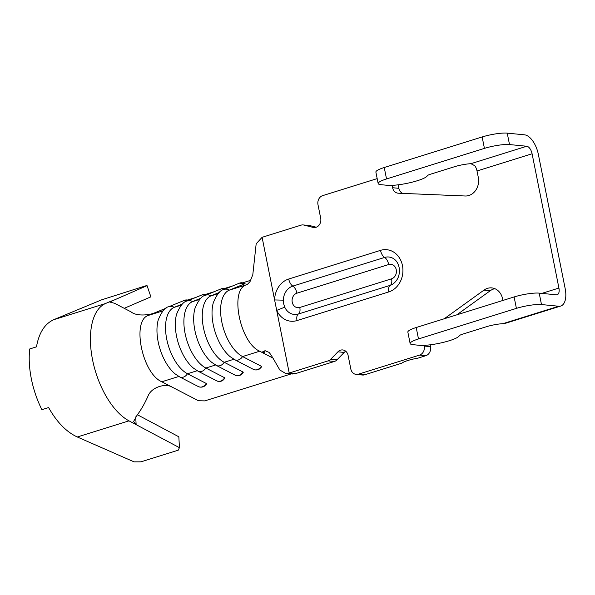 <?xml version="1.0" encoding="UTF-8"?>
<svg xmlns="http://www.w3.org/2000/svg" width="595" height="595" viewBox="0 0 595 595"><rect width="100%" height="100%" fill="white"/><g stroke="black" fill="none" stroke-linecap="round" stroke-linejoin="round"><path stroke-width="0.89" d="M244.887 283.763A7.155 6.188 -112.3 0 0 239.465 283.153L245.081 283.659L229.291 290.144L246.427 284.797C229.32 289.549 239.971 342.861 259.695 351.206L242.559 356.561A7.155 5.556 -62.6 0 1 238.402 359.945A7.155 5.556 -62.6 0 1 234.713 359.7L230.153 356.665A35.536 17.776 72.7 0 1 213.315 302.729C216.758 294.384 220.269 289.988 223.869 289.534A7.155 6.188 67.7 0 1 229.291 290.144A35.536 17.776 72.7 0 0 221.809 321.977A35.536 17.776 72.7 0 0 242.559 356.561L261.376 366.297L261.577 366.877L259.71 368.774C259.918 368.655 257.457 370.916 253.53 369.443A7.155 5.556 -62.6 0 0 257.219 369.681A7.155 5.556 -62.6 0 0 261.376 366.297M233.902 359.261L224.203 362.288A7.155 5.556 -62.6 0 1 220.046 365.672A7.155 5.556 -62.6 0 1 216.357 365.434L211.798 362.392A35.536 17.776 72.7 0 1 194.959 308.463C198.395 300.118 201.913 295.715 205.513 295.269A7.155 6.188 67.7 0 1 210.935 295.879A35.536 17.776 72.7 0 0 203.445 327.704A35.536 17.776 72.7 0 0 224.203 362.288L243.02 372.031L243.221 372.611L241.347 374.508C241.563 374.381 239.093 376.65 235.174 375.177A7.155 5.556 -62.6 0 0 238.855 375.415A7.155 5.556 -62.6 0 0 243.02 372.031M215.546 364.995L205.848 368.022A7.155 5.556 -62.6 0 1 201.683 371.406A7.155 5.556 -62.6 0 1 198.001 371.168L193.442 368.127A35.536 17.776 72.7 0 1 176.603 314.197C180.04 305.845 183.558 301.449 187.15 300.996A7.155 6.188 67.7 0 1 192.579 301.606A35.536 17.776 72.7 0 0 185.09 333.438A35.536 17.776 72.7 0 0 205.848 368.022L224.665 377.758L224.865 378.346L222.991 380.235C223.207 380.116 220.738 382.377 216.818 380.904A7.155 5.556 -62.6 0 0 220.5 381.142A7.155 5.556 -62.6 0 0 224.665 377.758M197.19 370.722L187.492 373.749A7.155 5.556 -62.6 0 1 183.327 377.141A7.155 5.556 -62.6 0 1 179.645 376.895L175.086 373.861A35.536 17.776 72.7 0 1 158.248 319.924C161.684 311.579 165.202 307.176 168.794 306.73A7.155 6.188 67.7 0 1 174.216 307.34A35.536 17.776 72.7 0 0 166.734 339.165A35.536 17.776 72.7 0 0 187.492 373.749L206.301 383.492L206.51 384.072L204.635 385.969C204.851 385.843 202.382 388.111 198.462 386.638A7.155 5.556 -62.6 0 0 202.144 386.876A7.155 5.556 -62.6 0 0 206.301 383.492M283.346 300.163L283.659 303.785L284.745 307.169A14.466 12.257 -84.4 0 0 298.407 314.011L390.194 285.355A14.466 12.257 -84.4 0 0 392.306 284.447C397.936 280.587 400.204 274.905 399.111 267.408C398.263 263.816 396.805 261.19 394.73 259.532A14.466 12.257 -84.4 0 0 384.615 257.442L292.829 286.098A14.466 12.257 -84.4 0 0 283.346 300.163L274.607 299.947L262.097 237.308L256.17 243.801L252.801 274.726L250.034 281.599L247.379 284.455M417.385 180.709A22.208 3.979 168.7 0 0 427.314 175.808A7.4 1.324 -11.3 0 1 430.616 174.171L454.342 166.764A14.808 2.655 -11.3 0 1 470.898 163.685L526.746 146.244L509.513 144.563A18.512 3.317 168.7 0 0 484.427 148.386L386.527 178.954A18.512 3.317 168.7 0 0 378.167 183.535A18.512 3.317 168.7 0 0 381.016 184.688L387.278 185.298A22.208 3.979 168.7 0 0 417.385 180.709M124.816 308.061L150.877 296.853L147.062 285.652L145.396 285.92L101.678 299.813L53.848 319.649C44.751 323.717 38.965 332.784 36.481 346.848L29.75 348.945A62.929 31.483 72.7 0 0 31.356 378.866A62.929 31.483 72.7 0 0 41.881 409.657L48.611 407.56C56.815 422.138 66.38 431.94 77.291 436.983L134.061 461.861L140.985 461.832L178.225 450.199L179.437 447.671L178.842 436.789L137.475 414.789M135.712 416.902L136.136 424.644L133.585 421.528L137.006 415.34C141.141 409.732 144.793 403.358 147.962 396.211C151.368 386.921 166.02 382.972 172.238 387.181L198.44 400.747L204.747 400.889L291.2 373.898M328.12 360.868A7.4 6.27 -84.4 0 0 330.753 359.216L337.015 359.826A7.4 6.27 95.6 0 1 334.39 361.477L328.12 360.868L289.215 373.02L285.734 373.489L279.843 370.016L275.701 362.853C271.417 355.289 268.992 351.727 268.427 352.158L265.363 350.797L262.7 351.816L264.225 353.556L273.187 358.197M264.143 350.693L264.225 353.556L259.695 351.206M147.062 285.652L109.673 302.007L114.619 303.301L131.116 311.929C137.467 317.12 152.469 314.725 157.192 311.817L148.519 315.365L163.045 310.828M166.094 308.173L157.192 311.817M187.67 299.992L195.881 297.426M206.034 294.257L214.237 291.691M224.389 288.523L232.6 285.964M242.745 282.796L250.74 280.297M181.401 305.101L174.216 307.34L182.561 303.926M199.756 299.367L192.579 301.606L200.917 298.192M218.112 293.632L210.935 295.879L219.28 292.465M136.136 424.644L179.437 447.671M334.39 361.477L295.477 373.63L292.413 374.002L285.734 373.489M295.477 373.63L289.215 373.02L274.607 299.947A21.532 18.237 95.6 0 1 288.724 279.018L380.51 250.361A21.532 18.237 95.6 0 1 402.458 265.571A21.532 18.237 95.6 0 1 388.81 291.9L297.024 320.556A21.532 18.237 95.6 0 1 276.697 310.382L284.745 307.169M558.712 306.239L541.487 304.558A18.512 3.317 168.7 0 0 516.401 308.381L418.493 338.949A18.512 3.317 168.7 0 0 410.134 343.531A18.512 3.317 168.7 0 0 412.989 344.676L419.252 345.293A22.208 3.979 168.7 0 0 442.613 342.541A22.208 3.979 168.7 0 0 459.281 335.803A7.4 1.324 -11.3 0 1 462.59 334.167L486.316 326.759A14.808 2.655 -11.3 0 1 502.872 323.673L558.712 306.239A19.248 9.632 72.7 0 0 560.743 306.046A19.248 9.632 72.7 0 0 565.183 288.664L538.356 154.38A19.248 9.632 72.7 0 0 524.463 134.82L507.23 133.139A18.512 3.317 168.7 0 0 482.143 136.962L384.244 167.522A18.512 3.317 168.7 0 0 375.884 172.111L378.167 183.535M526.746 146.244A7.4 3.704 -107.3 0 1 532.086 153.77L558.921 288.054A7.4 3.704 -107.3 0 1 557.21 294.733A7.4 3.704 -107.3 0 1 556.429 294.815L539.204 293.134A18.512 3.317 168.7 0 0 514.117 296.95L416.21 327.518A18.512 3.317 168.7 0 0 407.85 332.099L410.134 343.531M310.218 225.684L303.948 225.074A7.4 6.27 -84.4 0 0 303.153 224.932L309.415 225.542A7.4 6.27 95.6 0 1 310.218 225.684L316.25 227.223M303.948 225.074L313.059 227.394A7.4 6.27 -84.4 0 0 313.855 227.535A7.4 6.27 -84.4 0 0 320.698 218.253L317.983 204.68A7.4 6.27 95.6 0 1 322.676 195.629L377.178 178.612M392.135 185.357L392.603 187.722A7.4 6.27 -84.4 0 0 398.003 193.182A7.4 6.27 -84.4 0 0 398.3 193.204L465.216 195.993A14.808 12.547 -84.4 0 0 478.298 177.392L477.019 170.966A7.4 3.704 72.7 0 0 474.825 165.752L470.898 163.685M398.167 184.814L398.873 188.34A7.4 6.27 -84.4 0 0 402.681 193.382M456.759 314.859L490.28 290.71A14.808 12.547 95.6 0 1 494.854 288.679M330.753 359.216L337.923 351.816A7.4 6.27 95.6 0 1 342.698 349.934A7.4 6.27 95.6 0 1 348.097 355.394L350.812 368.959A7.4 6.27 -84.4 0 0 356.212 374.419L362.474 375.029A7.4 6.27 -84.4 0 0 364.623 374.805L401.811 363.195A14.808 2.655 168.7 0 1 417.995 358.138L425.812 355.698A7.4 6.27 -84.4 0 0 430.505 346.647L430.133 344.81M337.015 359.826L344.185 352.426A7.4 6.27 95.6 0 1 345.732 351.236M356.212 374.419A7.4 6.27 -84.4 0 0 358.354 374.196L419.549 355.089A7.4 6.27 -84.4 0 0 424.235 346.037L424.101 345.353M444.205 318.779L484.018 290.092A14.808 12.547 95.6 0 1 491.768 287.898A14.808 12.547 95.6 0 1 502.567 298.816L502.894 300.46M303.153 224.932A7.4 6.27 -84.4 0 0 301.003 225.163L262.097 237.308M506.248 323.018L502.872 323.673M288.724 279.018A7.4 3.704 -107.3 0 0 292.829 286.098A7.4 3.704 -107.3 0 1 296.927 293.179A7.4 6.27 -84.4 0 0 292.242 302.23A7.4 6.27 -84.4 0 0 299.783 307.466L391.57 278.81A7.4 3.704 -107.3 0 1 390.194 285.355A7.4 3.704 72.7 0 0 388.81 291.9M391.57 278.81A7.4 6.27 -84.4 0 0 396.263 269.751A7.4 6.27 -84.4 0 0 388.714 264.522L296.927 293.179M112.009 302.699L111.421 300.981L105.538 303.51A62.929 31.483 72.7 0 0 92.545 359.759A62.929 31.483 72.7 0 0 128.989 420.844L77.291 436.983M148.519 315.365C131.435 320.17 142.071 373.377 161.788 381.774L178.835 376.457M161.788 381.774L172.238 387.181M247.795 284.232L246.427 284.797M128.989 420.844L136.121 424.637M105.538 303.51L53.848 319.649M509.513 144.563L507.23 133.139M539.204 293.134L541.487 304.558M314.666 227.55L313.059 227.394M398.873 188.34L392.603 187.722M541.829 293.387L558.921 288.054M532.086 153.77L477.019 170.966M490.28 290.71L484.018 290.092M430.505 346.647L424.235 346.037M425.812 355.698L419.549 355.089M364.623 374.805L358.354 374.196M344.185 352.426L337.923 351.816M514.117 296.95L516.401 308.381M416.21 327.518L418.493 338.949M484.427 148.386L482.143 136.962M386.527 178.954L384.244 167.522M297.024 320.556A7.4 3.704 -107.3 0 1 298.407 314.011A7.4 3.704 72.7 0 0 299.783 307.466M388.714 264.522A7.4 3.704 72.7 0 0 384.615 257.442A7.4 3.704 -107.3 0 1 380.51 250.361M188.675 300.378A7.155 6.188 -112.3 0 0 184.391 300.349L168.794 306.73M207.03 294.644A7.155 6.188 -112.3 0 0 202.746 294.614L187.15 300.996M225.386 288.91A7.155 6.188 -112.3 0 0 221.102 288.887L205.513 295.269M560.743 306.046L505.631 323.249M179.645 376.895L198.462 386.638M188.853 300.304L184.391 300.349M198.001 371.168L216.818 380.904M216.357 365.434L235.174 375.177M234.713 359.7L253.53 369.443M223.869 289.534L239.465 283.153M207.209 294.57L202.746 294.614M225.572 288.835L221.102 288.887"/></g></svg>
